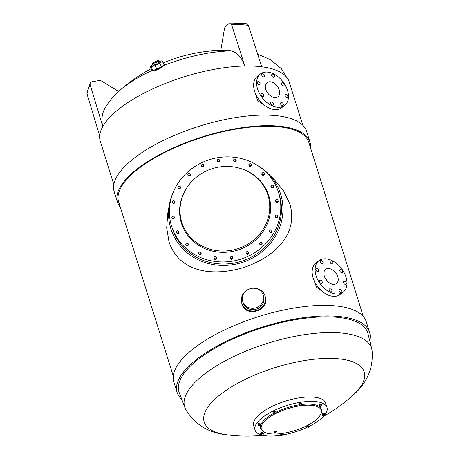<?xml version="1.0" encoding="UTF-8"?>
<svg xmlns="http://www.w3.org/2000/svg" width="459" height="459" viewBox="0 0 459 459"><rect width="100%" height="100%" fill="white"/><g stroke="black" fill="none" stroke-linecap="round" stroke-linejoin="round"><path stroke-width="0.69" d="M274.734 432.378A1.193 0.436 162.6 0 0 276.002 432.08A1.193 0.436 162.6 0 0 276.582 431.477A1.193 0.436 162.6 0 0 276.152 431.282A1.193 0.436 162.6 0 0 274.889 431.58A1.193 0.436 162.6 0 0 274.31 432.189A1.193 0.436 162.6 0 0 274.734 432.378M272.612 434.013A31.361 11.509 162.6 0 0 303.565 427.266A31.361 11.509 162.6 0 0 321.34 412.314A31.361 11.509 162.6 0 0 309.945 405.217A31.361 11.509 162.6 0 0 274.35 414.236A31.361 11.509 162.6 0 0 262.428 430.777A31.361 11.509 162.6 0 0 272.612 434.013M321.34 412.314L321.489 411.327A31.803 11.67 162.6 0 0 309.928 404.132A31.803 11.67 162.6 0 0 301.471 404.517M299.274 404.821A31.803 11.67 162.6 0 0 276.175 412.079M274.132 413.117A31.803 11.67 162.6 0 0 261.745 430.054L262.428 430.777M267.947 195.178A45.154 42.004 -17.8 0 0 238.634 167.937A45.154 42.004 -17.8 0 0 189.94 183.571A45.154 42.004 -17.8 0 0 181.798 222.265A45.154 42.004 -17.8 0 0 237.435 248.807A45.154 42.004 -17.8 0 0 267.947 195.178M189.94 183.571L189.665 183.91A45.797 42.607 -17.8 0 0 181.408 223.149A45.797 42.607 -17.8 0 0 237.837 250.069A45.797 42.607 -17.8 0 0 268.785 195.677A45.797 42.607 -17.8 0 0 239.053 168.051L238.634 167.937M151.774 69.998A6.948 1.125 -25.4 0 0 151.654 70.405A6.948 1.125 -25.4 0 0 154.23 70.129A6.948 1.125 -25.4 0 0 161 67.094A6.948 1.125 -25.4 0 0 164.202 64.438L164.121 65.304C162.159 67.444 158.969 69.269 154.54 70.778C152.663 71.156 151.751 71.082 151.797 70.554M242.736 301.46A10.718 9.972 -17.8 0 0 242.754 301.517A10.718 9.972 -17.8 0 0 255.973 307.748A10.718 9.972 -17.8 0 0 263.185 295.028A10.718 9.972 -17.8 0 0 263.162 294.965A10.718 9.972 -17.8 0 0 249.943 288.74A10.718 9.972 -17.8 0 0 242.736 301.46M243.178 302.842A10.718 9.972 -17.8 0 0 243.201 302.906A10.718 9.972 -17.8 0 0 256.42 309.131A10.718 9.972 -17.8 0 0 263.627 296.416A10.718 9.972 -17.8 0 0 263.609 296.353A10.718 9.972 -17.8 0 0 263.586 296.29M253.437 288.2A12.204 11.355 162.2 0 1 265.027 295.894A12.204 11.355 162.2 0 1 265.05 295.969A12.204 11.355 162.2 0 1 256.839 310.45A12.204 11.355 162.2 0 1 241.784 303.359A12.204 11.355 162.2 0 1 241.761 303.29A12.204 11.355 162.2 0 1 246.724 290.358M265.027 295.894L265.354 296.921C270.368 310.382 245.634 318.167 242.065 304.242L241.784 303.359M232.65 257.235L232.65 257.235A1.153 1.073 -17.8 0 0 232.65 257.229A1.153 1.073 -17.8 0 0 232.443 256.868A1.165 1.165 0 0 0 230.418 257.522A1.153 1.073 -17.8 0 0 230.458 257.924L230.458 257.924A1.153 1.073 -17.8 0 0 230.458 257.929A1.153 1.073 -17.8 0 0 231.881 258.601A1.153 1.073 -17.8 0 0 232.65 257.235L232.673 257.298A1.153 1.073 -17.8 0 0 232.673 257.292A1.153 1.073 -17.8 0 1 231.898 258.669A1.153 1.073 -17.8 0 1 230.481 257.998A1.153 1.073 -17.8 0 0 230.481 257.998L230.458 257.929M216.309 257.413L216.309 257.413A1.153 1.073 -17.8 0 0 216.309 257.407A1.153 1.073 -17.8 0 0 216.103 257.046A1.165 1.165 0 0 0 214.072 257.7A1.153 1.073 -17.8 0 0 214.112 258.101L214.112 258.101A1.153 1.073 -17.8 0 0 214.118 258.107A1.153 1.073 -17.8 0 0 215.535 258.778A1.153 1.073 -17.8 0 0 216.309 257.413L216.332 257.476A1.153 1.073 -17.8 0 0 216.332 257.476A1.153 1.073 -17.8 0 0 216.327 257.465A1.153 1.073 -17.8 0 1 215.558 258.847A1.153 1.073 -17.8 0 1 214.141 258.176A1.153 1.073 -17.8 0 1 214.135 258.17M200.922 252.817L200.922 252.817A1.153 1.073 -17.8 0 0 200.922 252.811A1.153 1.073 -17.8 0 0 200.715 252.45A1.165 1.165 0 0 0 198.684 253.104A1.153 1.073 -17.8 0 0 198.724 253.506L198.724 253.506A1.153 1.073 -17.8 0 0 198.73 253.511A1.153 1.073 -17.8 0 0 200.147 254.183A1.153 1.073 -17.8 0 0 200.922 252.817L200.939 252.88A1.153 1.073 -17.8 0 0 200.939 252.869A1.153 1.073 -17.8 0 1 200.944 252.886A1.153 1.073 -17.8 0 1 200.17 254.252A1.153 1.073 -17.8 0 1 198.747 253.58A1.153 1.073 -17.8 0 0 198.747 253.58L198.73 253.511M187.995 243.895L187.995 243.895A1.153 1.073 -17.8 0 0 187.989 243.89A1.153 1.073 -17.8 0 0 187.788 243.534A1.165 1.165 0 0 0 185.757 244.182A1.153 1.073 -17.8 0 0 185.797 244.59L185.797 244.59A1.153 1.073 -17.8 0 0 185.797 244.595A1.153 1.073 -17.8 0 0 187.22 245.261A1.153 1.073 -17.8 0 0 187.995 243.895L188.012 243.958A1.153 1.073 -17.8 0 0 188.012 243.958A1.153 1.073 -17.8 0 0 188.012 243.953A1.153 1.073 -17.8 0 1 187.243 245.33A1.153 1.073 -17.8 0 1 185.82 244.664A1.153 1.073 -17.8 0 1 185.82 244.658M178.792 231.531L178.792 231.531A1.153 1.073 -17.8 0 0 178.792 231.52A1.153 1.073 -17.8 0 0 178.585 231.164A1.165 1.165 0 0 0 176.554 231.812A1.153 1.073 -17.8 0 0 176.595 232.22L176.595 232.22A1.153 1.073 -17.8 0 0 176.6 232.225A1.153 1.073 -17.8 0 0 178.017 232.897A1.153 1.073 -17.8 0 0 178.792 231.531M176.6 232.225L176.617 232.294A1.153 1.073 -17.8 0 0 176.617 232.294A1.153 1.073 -17.8 0 0 178.04 232.965A1.153 1.073 -17.8 0 0 178.809 231.588A1.153 1.073 -17.8 0 0 178.809 231.583L178.792 231.52M174.219 216.918L174.219 216.918A1.153 1.073 -17.8 0 0 174.213 216.912A1.153 1.073 -17.8 0 0 174.007 216.556A1.165 1.165 0 0 0 171.982 217.205A1.153 1.073 -17.8 0 0 172.022 217.612L172.022 217.612A1.153 1.073 -17.8 0 0 172.022 217.618A1.153 1.073 -17.8 0 0 173.445 218.289A1.153 1.073 -17.8 0 0 174.219 216.918L174.236 216.981A1.153 1.073 -17.8 0 0 174.236 216.975M172.022 217.618L172.045 217.686A1.153 1.073 -17.8 0 0 172.045 217.686A1.153 1.073 -17.8 0 0 173.462 218.358A1.153 1.073 -17.8 0 0 174.236 216.992M174.718 201.501L174.718 201.501A1.153 1.073 -17.8 0 0 174.713 201.495A1.153 1.073 -17.8 0 0 174.512 201.14A1.165 1.165 0 0 0 172.481 201.788A1.153 1.073 -17.8 0 0 172.521 202.195L172.521 202.195A1.153 1.073 -17.8 0 0 172.521 202.201A1.153 1.073 -17.8 0 0 173.944 202.867A1.153 1.073 -17.8 0 0 174.718 201.501L174.736 201.564A1.153 1.073 -17.8 0 0 174.736 201.564A1.153 1.073 -17.8 0 0 174.736 201.558A1.153 1.073 -17.8 0 1 173.967 202.941A1.153 1.073 -17.8 0 1 172.544 202.27A1.153 1.073 -17.8 0 0 172.544 202.27L172.521 202.201M180.244 186.784L180.244 186.784A1.153 1.073 -17.8 0 0 180.238 186.779A1.153 1.073 -17.8 0 0 180.037 186.417A1.165 1.165 0 0 0 178.006 187.071A1.153 1.073 -17.8 0 0 178.046 187.479L178.046 187.479A1.153 1.073 -17.8 0 0 178.046 187.484A1.153 1.073 -17.8 0 0 179.469 188.15A1.153 1.073 -17.8 0 0 180.244 186.784L180.261 186.847A1.153 1.073 -17.8 0 0 180.261 186.847A1.153 1.073 -17.8 0 0 180.261 186.842A1.153 1.073 -17.8 0 1 179.492 188.219A1.153 1.073 -17.8 0 1 178.069 187.553A1.153 1.073 -17.8 0 0 178.069 187.553L178.046 187.484M190.25 174.208L190.25 174.208A1.153 1.073 -17.8 0 0 190.25 174.202A1.153 1.073 -17.8 0 0 190.043 173.841A1.165 1.165 0 0 0 188.018 174.495A1.153 1.073 -17.8 0 0 188.058 174.896L188.058 174.896A1.153 1.073 -17.8 0 0 188.058 174.908A1.153 1.073 -17.8 0 0 189.475 175.573A1.153 1.073 -17.8 0 0 190.25 174.208M188.058 174.908L188.081 174.977A1.153 1.073 -17.8 0 0 188.081 174.977A1.153 1.073 -17.8 0 0 189.498 175.642A1.153 1.073 -17.8 0 0 190.273 174.277A1.153 1.073 -17.8 0 0 190.273 174.265L190.25 174.202M203.767 165.005L203.767 165.005A1.153 1.073 -17.8 0 0 203.767 164.993A1.153 1.073 -17.8 0 0 203.561 164.638A1.165 1.165 0 0 0 201.53 165.286A1.153 1.073 -17.8 0 0 201.57 165.693L201.57 165.693A1.153 1.073 -17.8 0 0 201.576 165.699A1.153 1.073 -17.8 0 0 202.993 166.37A1.153 1.073 -17.8 0 0 203.767 165.005M201.576 165.699L201.593 165.768A1.153 1.073 -17.8 0 0 201.593 165.768A1.153 1.073 -17.8 0 0 203.016 166.439A1.153 1.073 -17.8 0 0 203.79 165.074A1.153 1.073 -17.8 0 0 203.785 165.068A1.153 1.073 -17.8 0 0 203.785 165.056L203.767 164.993M219.465 160.071L219.465 160.071A1.153 1.073 -17.8 0 0 219.465 160.065A1.153 1.073 -17.8 0 0 219.259 159.703A1.165 1.165 0 0 0 217.227 160.357A1.153 1.073 -17.8 0 0 217.268 160.759L217.268 160.759A1.153 1.073 -17.8 0 0 217.268 160.765A1.153 1.073 -17.8 0 0 218.691 161.436A1.153 1.073 -17.8 0 0 219.465 160.071L219.482 160.134A1.153 1.073 -17.8 0 0 219.482 160.134A1.153 1.073 -17.8 0 0 219.482 160.128A1.153 1.073 -17.8 0 1 218.713 161.505A1.153 1.073 -17.8 0 1 217.291 160.834A1.153 1.073 -17.8 0 0 217.291 160.834L217.268 160.765M235.806 159.893L235.806 159.893A1.153 1.073 -17.8 0 0 235.806 159.887A1.153 1.073 -17.8 0 0 235.599 159.525A1.165 1.165 0 0 0 233.568 160.18A1.153 1.073 -17.8 0 0 233.608 160.581L233.608 160.581A1.153 1.073 -17.8 0 0 235.031 161.258A1.153 1.073 -17.8 0 0 235.806 159.893M233.614 160.593L233.637 160.661A1.153 1.073 -17.8 0 0 235.054 161.327A1.153 1.073 -17.8 0 0 235.828 159.962A1.153 1.073 -17.8 0 0 235.828 159.956A1.153 1.073 -17.8 0 0 235.823 159.95M251.193 164.488L251.193 164.488A1.153 1.073 -17.8 0 0 251.193 164.483A1.153 1.073 -17.8 0 0 250.987 164.121A1.165 1.165 0 0 0 248.962 164.775A1.153 1.073 -17.8 0 0 249.002 165.177L249.002 165.177A1.153 1.073 -17.8 0 0 249.002 165.183A1.153 1.073 -17.8 0 0 250.419 165.854A1.153 1.073 -17.8 0 0 251.193 164.488L251.216 164.552A1.153 1.073 -17.8 0 0 251.216 164.546A1.153 1.073 -17.8 0 1 250.442 165.923A1.153 1.073 -17.8 0 1 249.019 165.246M264.126 173.404L264.126 173.404A1.153 1.073 -17.8 0 0 264.12 173.399A1.153 1.073 -17.8 0 0 263.919 173.043A1.165 1.165 0 0 0 261.888 173.691A1.153 1.073 -17.8 0 0 261.928 174.099L261.928 174.099A1.153 1.073 -17.8 0 0 261.928 174.104A1.153 1.073 -17.8 0 0 263.351 174.776A1.153 1.073 -17.8 0 0 264.126 173.404M261.928 174.104L261.951 174.173A1.153 1.073 -17.8 0 0 261.951 174.173A1.153 1.073 -17.8 0 0 263.374 174.845A1.153 1.073 -17.8 0 0 264.143 173.479A1.153 1.073 -17.8 0 0 264.143 173.462L264.12 173.399M273.323 185.775L273.323 185.775A1.153 1.073 -17.8 0 0 273.323 185.769A1.153 1.073 -17.8 0 0 273.116 185.407A1.165 1.165 0 0 0 271.091 186.061A1.153 1.073 -17.8 0 0 271.131 186.469L271.131 186.469A1.153 1.073 -17.8 0 0 271.131 186.474A1.153 1.073 -17.8 0 0 272.548 187.14A1.153 1.073 -17.8 0 0 273.323 185.775L273.346 185.838A1.153 1.073 -17.8 0 0 273.346 185.832A1.153 1.073 -17.8 0 1 272.571 187.209A1.153 1.073 -17.8 0 1 271.154 186.543A1.153 1.073 -17.8 0 1 271.149 186.538M277.902 200.382L277.902 200.382A1.153 1.073 -17.8 0 0 277.896 200.376A1.153 1.073 -17.8 0 0 277.695 200.015A1.165 1.165 0 0 0 275.664 200.669A1.153 1.073 -17.8 0 0 275.704 201.076L275.704 201.076A1.153 1.073 -17.8 0 0 275.704 201.082A1.153 1.073 -17.8 0 0 277.127 201.748A1.153 1.073 -17.8 0 0 277.902 200.382L277.919 200.445A1.153 1.073 -17.8 0 0 277.919 200.445A1.153 1.073 -17.8 0 0 277.919 200.44A1.153 1.073 -17.8 0 1 277.15 201.817A1.153 1.073 -17.8 0 1 275.727 201.151A1.153 1.073 -17.8 0 0 275.727 201.151L275.704 201.082M277.402 215.799L277.402 215.799A1.153 1.073 -17.8 0 0 277.397 215.793A1.153 1.073 -17.8 0 0 277.196 215.437A1.165 1.165 0 0 0 275.165 216.086A1.153 1.073 -17.8 0 0 275.205 216.493L275.205 216.493A1.153 1.073 -17.8 0 0 275.205 216.499A1.153 1.073 -17.8 0 0 276.628 217.164A1.153 1.073 -17.8 0 0 277.402 215.799L277.42 215.862A1.153 1.073 -17.8 0 0 277.42 215.856M275.205 216.499L275.228 216.568A1.153 1.073 -17.8 0 0 275.228 216.568A1.153 1.073 -17.8 0 0 276.651 217.239A1.153 1.073 -17.8 0 0 277.425 215.868A1.153 1.073 -17.8 0 0 277.42 215.862M271.877 230.521L271.877 230.521A1.153 1.073 -17.8 0 0 271.671 230.154A1.165 1.165 0 0 0 269.64 230.802A1.153 1.073 -17.8 0 0 269.68 231.21L269.68 231.21A1.153 1.073 -17.8 0 0 269.68 231.216A1.153 1.073 -17.8 0 0 271.103 231.887A1.153 1.073 -17.8 0 0 271.877 230.521M269.68 231.216L269.703 231.284A1.153 1.073 -17.8 0 0 269.703 231.284A1.153 1.073 -17.8 0 0 271.126 231.956A1.153 1.073 -17.8 0 0 271.894 230.579A1.153 1.073 -17.8 0 0 271.894 230.573M261.865 243.098L261.865 243.098A1.153 1.073 -17.8 0 0 261.865 243.086A1.153 1.073 -17.8 0 0 261.659 242.731A1.165 1.165 0 0 0 259.628 243.379A1.153 1.073 -17.8 0 0 259.668 243.786L259.668 243.786A1.153 1.073 -17.8 0 0 259.674 243.792A1.153 1.073 -17.8 0 0 261.091 244.463A1.153 1.073 -17.8 0 0 261.865 243.098L261.882 243.161A1.153 1.073 -17.8 0 0 261.882 243.161A1.153 1.073 -17.8 0 0 261.882 243.15A1.153 1.073 -17.8 0 1 261.114 244.532A1.153 1.073 -17.8 0 1 259.691 243.861A1.153 1.073 -17.8 0 1 259.691 243.855M248.348 252.301L248.348 252.301A1.153 1.073 -17.8 0 0 248.348 252.295A1.153 1.073 -17.8 0 0 248.141 251.934A1.165 1.165 0 0 0 246.116 252.588A1.153 1.073 -17.8 0 0 246.156 252.989L246.156 252.989A1.153 1.073 -17.8 0 0 246.156 253.001A1.153 1.073 -17.8 0 0 247.573 253.666A1.153 1.073 -17.8 0 0 248.348 252.301L248.371 252.364A1.153 1.073 -17.8 0 0 248.371 252.358A1.153 1.073 -17.8 0 1 247.596 253.735A1.153 1.073 -17.8 0 1 246.173 253.058M214.112 257.488L213.98 258.314L214.743 259.352L215.351 259.289A1.193 1.107 -17.8 0 0 215.512 259.272A1.193 1.107 -17.8 0 0 215.495 259.278L216.344 258.744A1.193 1.107 -17.8 0 0 216.47 258.497L216.596 257.688L215.489 256.684M198.822 252.668L198.523 252.966L199.005 254.538L199.596 254.653A1.193 1.107 -17.8 0 0 199.751 254.688L200.709 254.418A1.193 1.107 -17.8 0 0 200.904 254.217L201.128 253.339A1.193 1.107 -17.8 0 0 201.099 253.225A1.193 1.107 -17.8 0 0 201.099 253.219A1.193 1.107 -17.8 0 0 201.065 253.127L200.795 252.272L200.371 252.186M246.294 252.071L245.99 252.324L246.334 253.93L247.619 254.32L248.089 253.936A1.193 1.107 -17.8 0 0 248.21 253.833L248.577 252.955A1.193 1.107 -17.8 0 0 248.531 252.702A1.193 1.107 -17.8 0 0 248.526 252.697A1.193 1.107 -17.8 0 0 248.526 252.691L248.325 251.848L247.877 251.716M171.609 226.23A56.067 52.16 -17.8 0 0 171.712 226.557A56.067 52.16 -17.8 0 0 240.866 259.134A56.067 52.16 -17.8 0 0 278.579 192.596A56.067 52.16 -17.8 0 0 278.475 192.269A56.067 52.16 -17.8 0 0 209.321 159.692A56.067 52.16 -17.8 0 0 171.609 226.23M171.712 226.557L172.377 228.634A56.067 52.16 -17.8 0 0 241.537 261.211A56.067 52.16 -17.8 0 0 279.25 194.673A56.067 52.16 -17.8 0 0 279.147 194.352L278.475 192.269M256.994 165.114A57.559 53.548 162.2 0 1 267.454 172.951A57.559 53.548 162.2 0 1 280.667 194.226A57.559 53.548 162.2 0 1 241.773 262.588A57.559 53.548 162.2 0 1 170.857 228.754A57.559 53.548 162.2 0 1 169.428 204.427A57.559 53.548 162.2 0 1 173.364 191.965M167.799 213.234L166.692 227.882L169.027 241.876C178.815 271.539 211.077 277.121 243.276 267.637C275.239 256.971 298.734 233.912 289.818 203.899L283.519 190.737L273.891 179.153L267.454 172.951M276.031 412.159A1.09 0.402 162.6 0 0 276.037 412.062L276.089 412.239A1.09 0.402 162.6 0 0 275.337 412.09A1.09 0.402 162.6 0 0 274.224 412.526A1.09 0.402 162.6 0 0 274.006 412.893A1.09 0.402 162.6 0 0 274.012 412.905A1.096 1.096 0 0 0 276.094 412.257A1.09 0.402 162.6 0 0 276.089 412.239L275.572 410.92L274.356 411.126L273.501 411.717L273.983 412.813M276.037 412.062A1.09 0.402 162.6 0 0 275.28 411.912A1.09 0.402 162.6 0 0 274.172 412.354A1.09 0.402 162.6 0 0 273.948 412.716A1.09 0.402 162.6 0 0 274.006 412.796M258.406 424.736A1.09 0.402 162.6 0 0 258.188 425.097A1.09 0.402 162.6 0 0 258.193 425.114A1.096 1.096 0 0 0 260.276 424.46A1.09 0.402 162.6 0 0 260.27 424.449A1.09 0.402 162.6 0 0 259.519 424.294A1.09 0.402 162.6 0 0 258.406 424.736M260.219 424.368A1.09 0.402 162.6 0 0 260.219 424.271A1.09 0.402 162.6 0 0 259.461 424.122A1.09 0.402 162.6 0 0 258.354 424.558A1.09 0.402 162.6 0 0 258.13 424.925A1.09 0.402 162.6 0 0 258.188 425.005M261.395 434.025A1.09 0.402 162.6 0 0 261.177 434.386A1.09 0.402 162.6 0 0 261.182 434.403A1.096 1.096 0 0 0 263.265 433.749A1.09 0.402 162.6 0 0 263.259 433.738A1.09 0.402 162.6 0 0 262.502 433.583A1.09 0.402 162.6 0 0 261.395 434.025M263.202 433.657A1.09 0.402 162.6 0 0 263.202 433.56A1.09 0.402 162.6 0 0 262.45 433.405A1.09 0.402 162.6 0 0 261.337 433.847A1.09 0.402 162.6 0 0 261.119 434.214A1.09 0.402 162.6 0 0 261.177 434.289M281.436 434.954A1.09 0.402 162.6 0 0 281.218 435.316A1.09 0.402 162.6 0 0 281.224 435.333A1.096 1.096 0 0 0 283.306 434.679A1.09 0.402 162.6 0 0 283.301 434.662A1.09 0.402 162.6 0 0 282.549 434.512A1.09 0.402 162.6 0 0 281.436 434.954M283.249 434.587A1.09 0.402 162.6 0 0 283.249 434.489A1.09 0.402 162.6 0 0 282.492 434.334A1.09 0.402 162.6 0 0 281.384 434.776A1.09 0.402 162.6 0 0 281.166 435.138A1.09 0.402 162.6 0 0 281.218 435.218M308.666 426.704A1.09 0.402 162.6 0 0 308.66 426.686A1.09 0.402 162.6 0 0 307.909 426.537A1.09 0.402 162.6 0 0 306.796 426.979A1.09 0.402 162.6 0 0 306.578 427.34A1.09 0.402 162.6 0 0 306.583 427.358A1.096 1.096 0 0 0 308.666 426.704L308.144 425.373L307.174 425.539M308.603 426.612A1.09 0.402 162.6 0 0 308.609 426.514A1.09 0.402 162.6 0 0 307.851 426.359A1.09 0.402 162.6 0 0 306.744 426.801A1.09 0.402 162.6 0 0 306.52 427.163A1.09 0.402 162.6 0 0 306.578 427.243M322.402 415.148A1.096 1.096 0 0 0 324.484 414.494A1.09 0.402 162.6 0 0 324.479 414.483A1.09 0.402 162.6 0 0 323.721 414.328A1.09 0.402 162.6 0 0 322.614 414.77A1.09 0.402 162.6 0 0 322.396 415.137A1.09 0.402 162.6 0 0 322.402 415.148L322.338 414.959A1.09 0.402 162.6 0 0 322.396 415.039M324.421 414.402A1.09 0.402 162.6 0 0 324.421 414.305A1.09 0.402 162.6 0 0 323.67 414.156A1.09 0.402 162.6 0 0 322.557 414.592A1.09 0.402 162.6 0 0 322.338 414.959M319.625 405.481A1.09 0.402 162.6 0 0 319.407 405.848A1.09 0.402 162.6 0 0 319.412 405.859A1.096 1.096 0 0 0 321.495 405.205A1.09 0.402 162.6 0 0 321.489 405.194A1.09 0.402 162.6 0 0 320.738 405.039A1.09 0.402 162.6 0 0 319.625 405.481M321.438 405.113A1.09 0.402 162.6 0 0 321.438 405.016A1.09 0.402 162.6 0 0 320.68 404.867A1.09 0.402 162.6 0 0 319.573 405.303A1.09 0.402 162.6 0 0 319.355 405.67A1.09 0.402 162.6 0 0 319.407 405.75M299.584 404.551A1.09 0.402 162.6 0 0 299.366 404.918A1.09 0.402 162.6 0 0 299.371 404.93A1.096 1.096 0 0 0 301.454 404.281A1.09 0.402 162.6 0 0 301.448 404.264A1.09 0.402 162.6 0 0 300.691 404.115A1.09 0.402 162.6 0 0 299.584 404.551M301.391 404.184A1.09 0.402 162.6 0 0 301.391 404.086A1.09 0.402 162.6 0 0 300.639 403.937A1.09 0.402 162.6 0 0 299.526 404.379A1.09 0.402 162.6 0 0 299.308 404.74A1.09 0.402 162.6 0 0 299.366 404.821M308.752 426.543A37.707 13.839 162.6 0 0 326.986 407.454A37.707 13.839 162.6 0 0 313.445 401.418A37.707 13.839 162.6 0 0 273.369 410.868A37.707 13.839 162.6 0 0 255.02 430.008A37.707 13.839 162.6 0 0 268.555 436.05A37.707 13.839 162.6 0 0 281.149 435.235M326.986 407.454L325.609 403.054A37.707 13.839 162.6 0 0 312.068 397.012A37.707 13.839 162.6 0 0 271.986 406.462A37.707 13.839 162.6 0 0 253.638 425.608L255.02 430.008M345.426 284.437A1.784 1.176 52.4 0 0 346.023 284.264A1.784 1.176 52.4 0 0 346.109 282.514A1.784 1.176 52.4 0 0 344.434 281.264A1.784 1.176 52.4 0 0 343.843 281.436A1.784 1.176 52.4 0 0 343.751 283.192A1.784 1.176 52.4 0 0 345.426 284.437M341.748 272.692A1.784 1.176 52.4 0 0 342.345 272.52A1.784 1.176 52.4 0 0 342.431 270.77A1.784 1.176 52.4 0 0 340.756 269.519A1.784 1.176 52.4 0 0 340.165 269.691A1.784 1.176 52.4 0 0 340.073 271.447A1.784 1.176 52.4 0 0 341.748 272.692M332.098 264.063A1.784 1.176 52.4 0 0 332.689 263.891A1.784 1.176 52.4 0 0 332.781 262.135A1.784 1.176 52.4 0 0 331.105 260.89A1.784 1.176 52.4 0 0 330.509 261.062A1.784 1.176 52.4 0 0 330.423 262.818A1.784 1.176 52.4 0 0 332.098 264.063M322.126 263.598A1.784 1.176 52.4 0 0 322.717 263.426A1.784 1.176 52.4 0 0 322.803 261.67A1.784 1.176 52.4 0 0 321.134 260.425A1.784 1.176 52.4 0 0 320.537 260.597A1.784 1.176 52.4 0 0 320.451 262.353A1.784 1.176 52.4 0 0 322.126 263.598M317.674 271.573A1.784 1.176 52.4 0 0 318.265 271.401A1.784 1.176 52.4 0 0 318.357 269.651A1.784 1.176 52.4 0 0 316.681 268.406A1.784 1.176 52.4 0 0 316.085 268.572A1.784 1.176 52.4 0 0 315.999 270.328A1.784 1.176 52.4 0 0 317.674 271.573M321.352 283.318A1.784 1.176 52.4 0 0 321.943 283.146A1.784 1.176 52.4 0 0 322.029 281.396A1.784 1.176 52.4 0 0 320.359 280.145A1.784 1.176 52.4 0 0 319.762 280.317A1.784 1.176 52.4 0 0 319.676 282.073A1.784 1.176 52.4 0 0 321.352 283.318M331.002 291.953A1.784 1.176 52.4 0 0 331.599 291.781A1.784 1.176 52.4 0 0 331.685 290.025A1.784 1.176 52.4 0 0 330.01 288.78A1.784 1.176 52.4 0 0 329.413 288.952A1.784 1.176 52.4 0 0 329.327 290.708A1.784 1.176 52.4 0 0 331.002 291.953M340.974 292.417A1.784 1.176 52.4 0 0 341.571 292.245A1.784 1.176 52.4 0 0 341.657 290.49A1.784 1.176 52.4 0 0 339.981 289.245A1.784 1.176 52.4 0 0 339.39 289.417A1.784 1.176 52.4 0 0 339.299 291.167A1.784 1.176 52.4 0 0 340.974 292.417M333.538 284.351A8.933 5.892 52.4 0 0 336.504 283.496A8.933 5.892 52.4 0 0 336.94 274.723A8.933 5.892 52.4 0 0 328.569 268.492A8.933 5.892 52.4 0 0 325.603 269.347A8.933 5.892 52.4 0 0 325.161 278.12A8.933 5.892 52.4 0 0 333.538 284.351M325.156 278.102L327.646 281.43M325.534 258.801A19.846 13.093 52.4 0 0 318.936 260.701A19.846 13.093 52.4 0 0 317.967 280.191A19.846 13.093 52.4 0 0 336.573 294.041A19.846 13.093 52.4 0 0 343.171 292.136A19.846 13.093 52.4 0 0 344.141 272.652A19.846 13.093 52.4 0 0 325.534 258.801M318.936 260.701L315.981 262.978A19.846 13.093 52.4 0 0 315.012 282.469A19.846 13.093 52.4 0 0 333.618 296.319A19.846 13.093 52.4 0 0 340.217 294.414L343.171 292.136M322.534 291.608L316.435 287.064L313.916 280.151M272.48 105.209A1.784 1.176 52.4 0 0 273.076 105.036A1.784 1.176 52.4 0 0 273.162 103.286A1.784 1.176 52.4 0 0 271.487 102.036A1.784 1.176 52.4 0 0 270.896 102.208A1.784 1.176 52.4 0 0 270.804 103.963A1.784 1.176 52.4 0 0 272.48 105.209M262.829 96.579A1.784 1.176 52.4 0 0 263.42 96.407A1.784 1.176 52.4 0 0 263.512 94.652A1.784 1.176 52.4 0 0 261.837 93.407A1.784 1.176 52.4 0 0 261.24 93.579A1.784 1.176 52.4 0 0 261.154 95.329A1.784 1.176 52.4 0 0 262.829 96.579M259.151 84.835A1.784 1.176 52.4 0 0 259.748 84.663A1.784 1.176 52.4 0 0 259.834 82.907A1.784 1.176 52.4 0 0 258.159 81.662A1.784 1.176 52.4 0 0 257.562 81.834A1.784 1.176 52.4 0 0 257.476 83.59A1.784 1.176 52.4 0 0 259.151 84.835M263.604 76.854A1.784 1.176 52.4 0 0 264.195 76.687A1.784 1.176 52.4 0 0 264.286 74.932A1.784 1.176 52.4 0 0 262.611 73.687A1.784 1.176 52.4 0 0 262.014 73.853A1.784 1.176 52.4 0 0 261.928 75.609A1.784 1.176 52.4 0 0 263.604 76.854M273.575 77.319A1.784 1.176 52.4 0 0 274.172 77.146A1.784 1.176 52.4 0 0 274.258 75.396A1.784 1.176 52.4 0 0 272.583 74.146A1.784 1.176 52.4 0 0 271.992 74.318A1.784 1.176 52.4 0 0 271.9 76.074A1.784 1.176 52.4 0 0 273.575 77.319M283.226 85.953A1.784 1.176 52.4 0 0 283.823 85.781A1.784 1.176 52.4 0 0 283.909 84.026A1.784 1.176 52.4 0 0 282.233 82.781A1.784 1.176 52.4 0 0 281.642 82.953A1.784 1.176 52.4 0 0 281.556 84.703A1.784 1.176 52.4 0 0 283.226 85.953M286.904 97.698A1.784 1.176 52.4 0 0 287.5 97.526A1.784 1.176 52.4 0 0 287.586 95.77A1.784 1.176 52.4 0 0 285.911 94.525A1.784 1.176 52.4 0 0 285.32 94.697A1.784 1.176 52.4 0 0 285.234 96.447A1.784 1.176 52.4 0 0 286.904 97.698M282.451 105.673A1.784 1.176 52.4 0 0 283.048 105.501A1.784 1.176 52.4 0 0 283.134 103.745A1.784 1.176 52.4 0 0 281.459 102.5A1.784 1.176 52.4 0 0 280.868 102.673A1.784 1.176 52.4 0 0 280.782 104.428A1.784 1.176 52.4 0 0 282.451 105.673M275.016 97.606A8.933 5.892 52.4 0 0 277.988 96.751A8.933 5.892 52.4 0 0 278.424 87.985A8.933 5.892 52.4 0 0 270.047 81.748A8.933 5.892 52.4 0 0 267.081 82.609A8.933 5.892 52.4 0 0 266.645 91.375A8.933 5.892 52.4 0 0 275.016 97.606M267.018 72.057A19.846 13.093 52.4 0 0 260.414 73.962A19.846 13.093 52.4 0 0 259.444 93.447A19.846 13.093 52.4 0 0 278.051 107.297A19.846 13.093 52.4 0 0 284.649 105.398A19.846 13.093 52.4 0 0 285.618 85.908A19.846 13.093 52.4 0 0 267.018 72.057M260.414 73.962L257.459 76.24A19.846 13.093 52.4 0 0 256.489 95.724A19.846 13.093 52.4 0 0 275.096 109.575A19.846 13.093 52.4 0 0 281.694 107.676L284.649 105.398M264.711 105.409L257.637 100.636L255.135 92.752M113.821 184.512L100.263 141.177A99.012 36.341 -17.4 0 1 100.056 140.443A99.012 36.341 -17.4 0 1 99.689 135.83A99.012 36.341 -17.4 0 1 100.636 131.303A99.012 36.341 -17.4 0 1 102.793 126.523L90.153 84.772A2.978 2.582 -150.6 0 1 90.331 82.884A2.978 2.582 -150.6 0 1 92.093 81.702L99.27 80.537A2.978 2.582 -150.6 0 1 101.468 80.991L118.64 91.473M151.154 68.689A158.78 158.78 0 0 0 119.116 91.043A84.668 31.074 -17.4 0 0 119.042 91.112C113.384 96.103 108.697 101.789 104.985 108.169A30.879 26.754 -150.6 0 0 102.793 126.523A99.012 36.341 -17.4 0 1 244.848 66.004A99.012 36.341 -17.4 0 1 253.678 66.107A99.012 36.341 -17.4 0 1 261.745 66.79L248.376 25.314A2.978 2.163 -82.7 0 0 246.747 23.73L229.993 22.95A2.978 1.716 -91.2 0 0 229.225 23.283L225.317 26.84A2.978 1.716 -91.2 0 0 224.497 28.584L220.808 50.375M120.338 207.302A100.825 37.007 -17.4 0 1 117.498 202.247A100.825 37.007 -17.4 0 1 166.56 151.063A100.825 37.007 -17.4 0 1 273.719 125.795A100.825 37.007 -17.4 0 1 309.923 141.946A100.825 37.007 -17.4 0 1 310.479 147.718M117.498 202.247L114.188 191.673A100.825 37.007 -17.4 0 1 163.249 140.488A100.825 37.007 -17.4 0 1 270.408 115.226A100.825 37.007 -17.4 0 1 306.606 131.372L309.923 141.946M181.781 399.422A100.825 37.007 -17.4 0 1 177.128 392.508A100.825 37.007 -17.4 0 1 226.184 341.324A100.825 37.007 -17.4 0 1 333.343 316.062A100.825 37.007 -17.4 0 1 369.547 332.207A100.825 37.007 -17.4 0 1 369.667 340.538M177.128 392.508L173.812 381.94A100.825 37.007 -17.4 0 1 222.873 330.755A100.825 37.007 -17.4 0 1 330.032 305.487A100.825 37.007 -17.4 0 1 366.23 321.639L369.547 332.207M185.402 408.791A97.945 35.951 -17.4 0 1 184.92 407.684A97.945 35.951 -17.4 0 1 231.428 357.659A97.945 35.951 -17.4 0 1 336.424 332.672A97.945 35.951 -17.4 0 1 371.801 349.115A97.945 35.951 -17.4 0 1 372.042 350.303C373.586 368.256 366.953 383.483 352.145 395.985L352.145 395.985A83.825 30.764 -17.4 0 0 334.077 358.496A83.825 30.764 -17.4 0 0 223.762 391.992A83.825 30.764 -17.4 0 0 227.813 434.943L227.813 434.943C208.518 433.135 194.381 424.42 185.402 408.791M184.92 407.684L179.222 392.686A98.897 36.301 -17.4 0 1 226.178 342.173A98.897 36.301 -17.4 0 1 332.201 316.945A98.897 36.301 -17.4 0 1 367.923 333.55L371.801 349.115M173.267 376.013L118.64 201.891A99.632 36.571 -17.4 0 1 167.11 151.309A99.632 36.571 -17.4 0 1 273.013 126.34A99.632 36.571 -17.4 0 1 308.787 142.301L363.298 316.463M152.824 64.449L150.11 66.498L151.154 66.939L155.182 65.591L159.83 63.244L162.383 61.271L161.338 60.835L158.877 61.655M157.236 64.013L159.032 62.877L159.198 62.332L158.355 60.565L156.794 60.927L152.618 63.124L152.451 63.669L153.295 65.442L157.236 64.013L156.393 62.246L158.189 61.11L159.032 62.877M164.202 64.438A6.948 1.125 -25.4 0 0 163.806 64.271M150.11 66.498L151.791 70.038L152.836 70.474L156.863 69.125L161.511 66.779L164.064 64.811L162.383 61.271M259.691 243.104L259.421 243.517L260.173 244.974L261.538 244.968L261.865 244.469A1.193 1.107 -17.8 0 0 261.951 244.337L262.152 243.505L261.142 242.392M269.657 230.688L269.594 231.68L270.575 232.541L271.889 232.139L272.038 231.571A1.193 1.107 -17.8 0 0 272.078 231.428L272.112 230.533L270.844 229.758M275.4 215.495L275.096 215.696L275.302 217.325L276.525 217.841L277.661 217.084L277.62 216.51A1.193 1.107 -17.8 0 0 277.609 216.361L277.46 215.455L276.995 215.26M275.761 200.313L275.475 200.669L276.089 202.189L277.443 202.321L278.286 201.272L277.672 199.751L277.27 199.717M271.114 185.918L271.017 186.807L271.889 187.765L273.237 187.49L273.598 185.918L272.405 185.029M262.192 173.02L261.951 174.816L263.105 175.458L264.315 174.81L264.367 173.519L263.776 172.905M249.094 164.339L248.795 164.638L249.277 166.21L250.603 166.474L251.555 165.51L251.073 163.943L250.648 163.857M233.614 159.973L233.367 160.449L233.792 161.218A1.193 1.107 -17.8 0 0 233.924 161.396L234.239 161.832L235.605 161.694L236.207 160.512L234.991 159.164M217.606 159.612L217.118 161.011L217.669 161.666A1.193 1.107 -17.8 0 0 217.853 161.797L218.306 162.113L219.574 161.585L219.769 160.3L219.167 159.612M201.713 164.775L201.409 165.022L201.644 166.284L202.276 166.789A1.193 1.107 -17.8 0 0 202.499 166.858L203.033 167.024L204.083 166.158L203.739 164.552L203.297 164.414M188.081 174.213L187.811 174.627L188.173 175.418A1.193 1.107 -17.8 0 0 188.31 175.648L189.119 176.084A1.193 1.107 -17.8 0 0 189.355 176.084L189.923 176.084L190.651 174.965L189.906 173.502L189.533 173.508M178.023 186.956L177.851 187.605L178.35 188.293A1.193 1.107 -17.8 0 0 178.557 188.471L179.48 188.643A1.193 1.107 -17.8 0 0 179.704 188.574L180.255 188.402L180.594 187.146L179.211 186.027M172.716 201.197L172.504 202.677L173.106 203.234A1.193 1.107 -17.8 0 0 173.359 203.343L174.305 203.234A1.193 1.107 -17.8 0 0 174.5 203.102L174.977 202.786L174.885 201.501L174.311 200.962M172.073 216.849L171.786 217.205L172.125 218.077A1.193 1.107 -17.8 0 0 172.188 218.214L172.945 218.777A1.193 1.107 -17.8 0 0 173.227 218.805L174.104 218.427A1.193 1.107 -17.8 0 0 174.254 218.249L174.495 217.463L173.984 216.292L173.588 216.252M176.577 231.669L176.371 232.214L176.87 232.988A1.193 1.107 -17.8 0 0 176.973 233.103L177.891 233.407A1.193 1.107 -17.8 0 0 178.172 233.35L178.895 232.742A1.193 1.107 -17.8 0 0 178.976 232.529L179.062 231.669L177.868 230.779M186.061 243.511L185.711 244.963L186.337 245.594A1.193 1.107 -17.8 0 0 186.474 245.668L187.456 245.691A1.193 1.107 -17.8 0 0 187.708 245.554L188.207 244.773A1.193 1.107 -17.8 0 0 188.213 244.549L188.127 243.66L187.645 243.396M230.797 256.77L230.418 258.526L231.491 259.278L232.059 259.042A1.193 1.107 -17.8 0 0 232.208 258.979L232.839 258.239A1.193 1.107 -17.8 0 0 232.879 257.975L232.845 257.12L232.352 256.776M260.253 424.391L259.955 423.169L258.859 423.232L257.797 423.772L258.205 425.137M281.924 433.508L280.678 434.283L281.201 435.258M283.289 434.627L283.174 433.589L282.675 433.399M324.421 414.305L324.174 413.209L323.079 413.266L322.017 413.806L322.413 415.171M301.437 404.23L301.322 403.18L299.423 403.283L298.832 403.88L299.343 404.849M283.329 434.868A37.707 13.839 162.6 0 0 306.675 427.53M321.472 405.125L321.317 404L320.416 403.903L319.217 404.362L318.93 404.924L319.401 405.825M306.492 425.883L306.078 426.17L306.555 427.266M263.231 433.652L263.076 432.544L262.169 432.447L260.976 432.912L260.683 433.468L261.119 434.214M164.121 65.304A84.668 31.074 -17.4 0 1 230.785 50.897A158.78 91.645 -91.2 0 0 221.961 50.347A158.78 158.78 0 0 0 163.186 62.969M119.116 91.043A84.668 31.074 -17.4 0 1 151.74 70.583M229.993 22.95A2.978 1.716 -91.2 0 1 231.554 24.534L244.848 66.004A30.879 17.826 -91.2 0 0 230.785 50.897M261.745 66.79A99.012 36.341 -17.4 0 1 288.975 81.243A99.012 36.341 -17.4 0 1 289.222 81.96L302.825 125.284M99.689 135.83L87.061 94.032A2.978 2.743 -175.6 0 1 86.958 93.102L90.331 82.884M301.603 404.063L300.949 403.817L300.668 402.933M300.949 403.817L299.698 404.161L299.423 403.283M299.698 404.161L299.107 404.758M321.598 404.878L320.692 404.781L320.416 403.903M320.692 404.781L319.493 405.245L319.217 404.362M319.493 405.245L319.206 405.802M324.45 414.087L322.293 414.689L322.327 415.177M322.293 414.689L322.017 413.806M323.354 414.144L323.079 413.266M308.781 426.629L308.425 426.25L307.209 426.463L306.354 427.054M307.209 426.463L306.956 425.648M308.425 426.25L308.144 425.373M283.45 434.472L281.551 434.57L281.275 433.692M282.796 434.22L282.543 433.422M281.551 434.57L280.954 435.166M263.351 433.428L262.445 433.33L262.169 432.447M262.445 433.33L261.251 433.789L260.976 432.912M261.251 433.789L260.959 434.352M260.23 424.053L259.134 424.11L258.859 423.232M259.134 424.11L258.073 424.655L257.797 423.772M258.073 424.655L258.107 425.143M276.203 412.176L275.572 410.92M275.848 411.798L274.631 412.01L274.356 411.126M274.631 412.01L273.776 412.595M246.225 253.58L247.619 254.32M247.504 253.976L248.554 253.11L248.669 253.454M248.554 253.11L248.325 251.848M247.326 251.543L246.833 251.63M259.421 243.517L260.173 244.974M260.064 244.63L261.429 244.624L261.538 244.968M261.429 244.624L262.152 243.505M260.419 242.398L259.978 242.662M269.485 231.336L270.575 232.541M270.466 232.197L271.78 231.789L271.889 232.139M271.78 231.789L272.112 230.533M270.104 229.988L269.691 230.561M275.188 216.975L276.525 217.841M276.416 217.497L277.552 216.734L277.661 217.084M277.552 216.734L277.46 215.455M276.536 215.064L276.008 215.087M275.475 200.669L275.979 201.845L277.334 201.971L277.443 202.321M275.979 201.845L276.089 202.189M277.334 201.971L278.177 200.927M276.588 199.648L276.134 199.849M270.902 186.463L271.78 187.415L273.122 187.146L273.237 187.49M271.78 187.415L271.889 187.765M273.122 187.146L273.598 185.918M271.653 185.178L271.229 185.62M261.837 174.472L262.996 175.108L264.206 174.46L264.315 174.81M262.996 175.108L263.105 175.458M264.206 174.46L264.258 173.175M263.42 172.71L262.858 172.664M249.168 165.865L250.494 166.129L251.446 165.165L251.555 165.51M250.494 166.129L250.603 166.474M251.446 165.165L251.073 163.943M250.023 163.731L249.553 163.874M233.367 160.449L234.13 161.488L235.49 161.344L236.092 160.168M235.49 161.344L235.605 161.694M234.245 159.239L233.809 159.583M234.13 161.488L234.239 161.832M217.118 161.011L218.191 161.769L219.465 161.235L219.654 159.956M219.465 161.235L219.574 161.585M218.932 159.451L218.318 159.313M218.191 161.769L218.306 162.113M201.644 166.284L202.924 166.674L203.974 165.808L203.739 164.552M203.974 165.808L204.083 166.158M202.74 164.247L202.253 164.328M202.924 166.674L203.033 167.024M188.81 173.508L188.368 173.777M187.811 174.627L188.557 176.09M188.448 175.74L189.814 175.734L189.923 176.084M189.814 175.734L190.542 174.615M178.471 186.256L178.058 186.83M177.851 187.605L178.941 188.81M178.832 188.46L180.146 188.058L180.255 188.402M180.146 188.058L180.479 186.796M173.852 200.767L173.324 200.79M172.504 202.677L173.841 203.544M173.732 203.199L174.868 202.436L174.977 202.786M174.868 202.436L174.776 201.157M172.9 216.183L172.452 216.384M171.786 217.205L172.406 218.725M172.297 218.381L173.651 218.513L173.76 218.857M173.651 218.513L174.495 217.463M177.117 230.934L176.692 231.37M176.371 232.214L177.358 233.516M177.243 233.172L178.591 232.897L178.7 233.241M178.591 232.897L179.062 231.669M187.289 243.201L186.727 243.155M185.711 244.963L186.979 245.949M186.865 245.599L188.075 244.951L188.184 245.295M188.075 244.951L188.127 243.66M199.745 252.06L199.281 252.203M198.89 254.188L200.331 254.802M200.216 254.452L201.168 253.494L201.283 253.838M201.168 253.494L200.795 252.272M214.743 256.759L214.313 257.103M213.871 257.964L214.743 259.352M214.628 259.002L215.994 258.865L216.103 259.215M215.994 258.865L216.596 257.688M230.309 258.176L231.491 259.278M231.382 258.933L232.65 258.4L232.765 258.75M232.65 258.4L232.845 257.12M232.122 256.61L231.508 256.478M155.182 65.591L156.863 69.125M151.154 66.939L152.836 70.474M159.83 63.244L161.511 66.779M152.451 63.669L156.393 62.246M154.017 63.308L154.855 65.075M158.189 61.11L158.355 60.565M87.061 94.032A98.559 36.175 -17.4 0 1 88.002 89.528A98.559 36.175 -17.4 0 1 90.153 84.772M231.554 24.534A98.559 36.175 -17.4 0 1 240.344 24.631A98.559 36.175 -17.4 0 1 248.376 25.314M151.809 70.732L151.654 70.405M242.754 301.517L243.201 302.906M227.813 434.943A157.787 157.787 0 0 0 262.8 435.321M323.629 416.261A157.787 157.787 0 0 0 352.145 395.985M100.056 140.443L98.932 133.328M288.975 81.243L281.424 68.718L270.506 59.704L257.671 54.145M169.428 204.427L167.787 213.309M263.162 294.965L263.609 296.353"/></g></svg>
